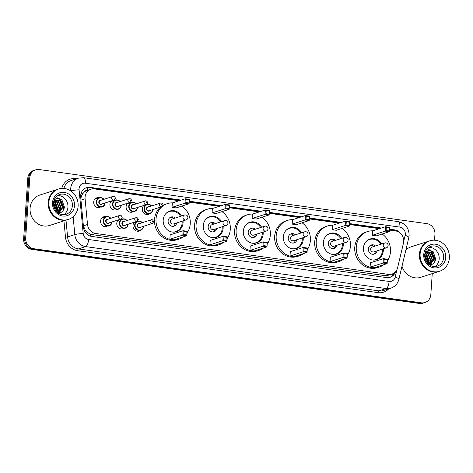 <?xml version="1.0" encoding="UTF-8"?>
<svg xmlns="http://www.w3.org/2000/svg" width="473" height="473" viewBox="0 0 473 473"><rect width="100%" height="100%" fill="white"/><g stroke="black" fill="none" stroke-linecap="round" stroke-linejoin="round"><path stroke-width="0.71" d="M140.664 230.245A5.108 4.641 -107.8 0 1 139.222 231.049A5.108 4.641 -107.8 0 1 132.978 225.526A5.108 4.641 -107.8 0 1 134.634 222.127M123.027 228.784A5.108 4.641 -107.8 0 1 116.784 223.268A5.108 4.641 -107.8 0 1 118.439 219.862M106.833 226.526A5.108 4.641 -107.8 0 1 100.589 221.009A5.108 4.641 -107.8 0 1 103.699 216.794A5.108 4.641 -107.8 0 1 106.2 216.758M149.982 213.524A5.108 4.641 -107.8 0 1 148.534 214.328A5.108 4.641 -107.8 0 1 142.29 208.812A5.108 4.641 -107.8 0 1 143.952 205.406M132.339 212.07A5.108 4.641 -107.8 0 1 126.096 206.553A5.108 4.641 -107.8 0 1 127.757 203.148M116.145 209.811A5.108 4.641 -107.8 0 1 109.902 204.289A5.108 4.641 -107.8 0 1 111.563 200.889M99.951 207.546A5.108 4.641 -107.8 0 1 93.707 202.03A5.108 4.641 -107.8 0 1 96.817 197.82A5.108 4.641 -107.8 0 1 99.324 197.779M179.196 200.735L94.488 188.916A9.584 8.709 72.2 0 0 90.911 189.218A9.584 8.709 72.2 0 0 85.099 198.772L87.511 224.48A9.584 8.709 72.2 0 0 95.617 233.473L388.439 274.352A9.584 8.709 72.2 0 0 392.016 274.044A9.584 8.709 72.2 0 0 397.604 267.765L403.445 243.205A9.584 8.709 72.2 0 0 403.688 241.591A9.584 8.709 72.2 0 0 395.558 230.936L389.433 230.085M87.464 190.323L87.334 190.306A3.193 2.903 72.2 0 0 84.507 191.849L82.805 193.676C81.427 195.58 80.812 197.72 80.972 200.103L83.378 225.81L85.613 231.001L90.361 234.371L384.62 275.582L388.197 275.274L392.016 274.044M84.507 191.849A9.584 8.709 -107.8 0 1 87.097 190.442L90.911 189.218M379.429 228.684L349.381 224.492M339.383 223.096L309.336 218.904M299.332 217.509L269.291 213.311M259.287 211.916L229.245 207.724M219.241 206.329L189.2 202.131M121.354 218.851A5.108 4.641 -107.8 0 1 122.395 219.017M130.666 202.137A5.108 4.641 -107.8 0 1 131.713 202.302M114.472 199.878A5.108 4.641 -107.8 0 1 115.518 200.044M400.808 233.674A9.584 8.709 72.2 0 0 394.671 229.884L389.492 229.163M389.462 229.624L393.654 230.209A9.584 8.709 -107.8 0 1 396.457 231.114M432.257 273.607L430.826 294.608A9.584 8.709 -107.8 0 1 424.99 302.507A9.584 8.709 -107.8 0 1 421.413 302.815L33.808 248.709A9.584 8.709 -107.8 0 1 25.684 238.061L29.793 177.736A9.584 8.709 -107.8 0 1 35.629 169.837A9.584 8.709 -107.8 0 1 39.206 169.535L426.812 223.634A9.584 8.709 -107.8 0 1 434.941 234.289L434.533 240.201M35.629 169.837L33.595 170.493A9.584 8.709 -107.8 0 0 27.765 178.392L23.65 238.711A9.584 8.709 -107.8 0 0 31.78 249.366L419.38 303.465A9.584 8.709 -107.8 0 0 422.963 303.163L423.979 302.838A9.584 8.709 -107.8 0 1 420.396 303.14L32.791 249.035A9.584 8.709 -107.8 0 1 24.667 238.386L28.776 178.061A9.584 8.709 -107.8 0 1 34.612 170.162A9.584 8.709 -107.8 0 0 28.776 178.061L24.667 238.386A9.584 8.709 -107.8 0 0 32.791 249.035L420.396 303.14A9.584 8.709 -107.8 0 0 423.979 302.838L424.99 302.507M381.445 228.039L349.446 223.569M341.4 222.446L309.401 217.982M301.348 216.859L269.356 212.389M261.303 211.265L229.304 206.802M221.258 205.678L189.259 201.214M181.212 200.091L90.089 187.367A9.584 8.709 72.2 0 0 86.506 187.675A9.584 8.709 72.2 0 0 80.7 197.223L83.526 227.436A9.584 8.709 72.2 0 0 91.632 236.429L386.53 277.592A9.584 8.709 72.2 0 0 390.107 277.29A9.584 8.709 72.2 0 0 395.458 271.845M86.003 187.852A9.584 8.709 -107.8 0 1 89.072 187.698L180.195 200.416M189.23 201.675L220.241 206.003M229.275 207.269L260.286 211.597M269.32 212.856L300.331 217.184M309.366 218.443L340.383 222.777M349.417 224.036L380.428 228.364M394.115 273.01A9.584 8.709 -107.8 0 1 389.592 277.438M438.991 271.437A15.976 14.509 -107.8 0 1 438.932 271.461A15.976 14.509 -107.8 0 1 419.421 254.214A15.976 14.509 -107.8 0 1 429.141 241.047A15.976 14.509 -107.8 0 1 429.206 241.029M405.864 249.975A15.976 14.509 -107.8 0 1 411.037 246.876L429.141 241.047M439.63 271.236L439.056 271.419A15.976 14.509 -107.8 0 1 419.545 254.172A15.976 14.509 -107.8 0 1 429.271 241.005L429.839 240.822A15.976 14.509 -107.8 0 1 449.35 258.069A15.976 14.509 -107.8 0 1 439.63 271.236A15.976 14.509 -107.8 0 1 420.119 253.989A15.976 14.509 -107.8 0 1 429.839 240.822M428.804 247.338A10.418 9.466 -107.8 0 1 439.18 258.997A10.418 9.466 -107.8 0 1 434.983 266.547M429.851 265.117L433.694 259.411L431.08 252.712L425.588 251.388M429.992 265.111L434.102 259.281L431.482 252.582L425.789 251.323M429.46 264.862L432.08 259.931L429.466 253.232L425.381 251.707M429.585 264.945L432.488 259.801L429.868 253.102L425.422 251.595M428.845 264.401L430.471 260.452L427.852 253.753L425.15 252.375M429.017 264.537L430.873 260.321L428.254 253.623L425.209 252.174M428.047 263.692L428.857 260.972L426.238 254.273L424.89 253.386M428.26 263.899L429.259 260.842L426.64 254.143L424.955 253.096M427.054 262.568L427.243 261.492L424.695 254.852M427.326 262.905L427.645 261.362L424.73 254.427M425.582 260.032L424.89 257.761M426.072 261.055L424.724 256.644M426.41 249.738L433.185 251.731L435.663 258.997C435.036 262.397 433.132 264.437 429.951 265.117A7.219 6.563 -107.8 0 1 429.868 265.134M438.932 271.461L420.822 277.284A15.976 14.509 -107.8 0 1 402.009 266.193M428.775 261.551L426.581 254.58M434.941 261.38L435.201 259.854L431.707 251.145L429.064 249.626M428.437 262.811L428.544 262.001L425.629 253.812M434.563 262.054L435 259.919L431.506 251.21L428.455 249.561M383.739 264.709A18.689 16.981 -107.8 0 1 379.104 267.127A18.689 16.981 -107.8 0 1 356.275 246.953A18.689 16.981 -107.8 0 1 367.651 231.551A18.689 16.981 -107.8 0 1 372.825 230.812M382.178 233.993A18.689 16.981 -107.8 0 1 390.473 251.725A18.689 16.981 -107.8 0 1 387.328 260.942M379.104 267.127L377.578 267.617A18.689 16.981 -107.8 0 1 354.75 247.444A18.689 16.981 -107.8 0 1 366.126 232.042L367.651 231.551M383.29 248.833A10.861 9.868 -107.8 0 1 383.313 250.725A10.861 9.868 -107.8 0 1 376.703 259.677A10.861 9.868 -107.8 0 1 363.435 247.953A10.861 9.868 -107.8 0 1 370.046 239.001A10.861 9.868 -107.8 0 1 381.723 243.967M372.269 235.294L376.36 235.867L389.32 231.693L385.229 231.12L372.269 235.294L372.564 230.895L385.53 226.721L389.622 227.294L389.32 231.693L389.249 227.761L386.323 227.353L386.11 230.493L389.031 230.901M370.093 267.215L374.184 267.783L387.145 263.615L383.053 263.041L370.093 267.215L370.389 262.817L383.355 258.642L387.446 259.216L387.145 263.615L387.074 259.683L384.147 259.275L383.934 262.414L386.855 262.822M386.11 230.493L385.229 231.12L385.53 226.721L386.323 227.353M383.934 262.414L383.053 263.041L383.355 258.642L384.147 259.275M387.446 259.216L387.074 259.683M389.622 227.294L389.249 227.761M366.084 241.567A10.542 9.578 -107.8 0 1 369.508 239.509A10.542 9.578 -107.8 0 1 380.8 244.263M382.367 249.129A10.542 9.578 -107.8 0 1 382.385 250.891A10.542 9.578 -107.8 0 1 375.97 259.582A10.542 9.578 -107.8 0 1 371.985 259.908M375.461 245.984A4.789 4.352 72.2 0 0 371.27 244.984A4.789 4.352 72.2 0 0 368.355 248.934A4.789 4.352 72.2 0 0 374.208 254.107A4.789 4.352 72.2 0 0 377.028 250.85M385.743 242.903A2.554 2.324 72.2 0 0 384.791 242.98L372.21 247.03A2.554 2.324 72.2 0 0 370.655 249.135A2.554 2.324 72.2 0 0 373.776 251.896L386.358 247.846A2.554 2.554 0 0 0 385.927 242.886A2.554 2.554 0 0 0 384.791 242.98A2.554 2.324 72.2 0 0 385.4 247.929A2.554 2.324 72.2 0 0 386.358 247.846M373.936 246.474A4.789 4.352 72.2 0 0 370.536 245.31M373.422 254.273A4.789 4.352 72.2 0 0 375.503 251.34M67.757 219.62A15.976 14.509 -107.8 0 1 67.692 219.638A15.976 14.509 -107.8 0 1 48.187 202.397A15.976 14.509 -107.8 0 1 57.907 189.23A15.976 14.509 -107.8 0 1 57.972 189.212M67.692 219.638L49.588 225.467A15.976 14.509 -107.8 0 1 30.077 208.221A15.976 14.509 -107.8 0 1 39.797 195.059L57.907 189.23M68.396 219.413L67.822 219.596A15.976 14.509 -107.8 0 1 48.311 202.355A15.976 14.509 -107.8 0 1 58.031 189.188L58.605 189.005A15.976 14.509 -107.8 0 1 78.116 206.252A15.976 14.509 -107.8 0 1 68.396 219.413A15.976 14.509 -107.8 0 1 48.885 202.172A15.976 14.509 -107.8 0 1 58.605 189.005M57.57 195.52A10.418 9.466 -107.8 0 1 67.946 207.174A10.418 9.466 -107.8 0 1 63.749 214.73M58.617 213.299L62.46 207.594L59.846 200.895L54.354 199.571M58.758 213.293L62.862 207.464L60.248 200.765L54.259 199.606M58.226 213.045L60.846 208.114L58.232 201.415L54.147 199.89M58.35 213.128L61.254 207.984L58.634 201.285L54.188 199.777M57.605 212.584L59.231 208.634L56.618 201.936L53.916 200.558M57.783 212.72L59.639 208.504L57.02 201.805L53.975 200.357M56.813 211.874L57.617 209.155L55.004 202.456L53.656 201.563M57.026 212.081L58.025 209.025L55.406 202.326L53.721 201.279M55.82 210.751L56.003 209.669L53.461 203.035M56.092 211.088L56.411 209.539L53.496 202.61M54.348 208.215L53.65 205.938M54.833 209.237L53.49 204.827M55.175 197.915L61.945 199.913L64.423 207.18C63.802 210.58 61.898 212.619 58.717 213.299A7.219 6.563 -107.8 0 1 58.634 213.311M57.54 209.734L55.347 202.757M63.701 209.563L63.967 208.037L60.473 199.328L57.83 197.809M57.198 210.993L57.31 210.178L54.395 201.995M63.323 210.237L63.766 208.102L60.272 199.393L57.221 197.738M343.694 259.121A18.689 16.981 -107.8 0 1 339.052 261.539A18.689 16.981 -107.8 0 1 316.23 241.366A18.689 16.981 -107.8 0 1 327.6 225.964A18.689 16.981 -107.8 0 1 332.779 225.219M342.133 228.4A18.689 16.981 -107.8 0 1 350.428 246.137A18.689 16.981 -107.8 0 1 347.283 255.349M339.052 261.539L337.533 262.03A18.689 16.981 -107.8 0 1 314.705 241.857A18.689 16.981 -107.8 0 1 326.08 226.455L327.6 225.964M343.238 243.246A10.861 9.868 -107.8 0 1 343.268 245.138A10.861 9.868 -107.8 0 1 336.658 254.09A10.861 9.868 -107.8 0 1 323.39 242.365A10.861 9.868 -107.8 0 1 330 233.414A10.861 9.868 -107.8 0 1 341.677 238.38M332.223 229.701L336.315 230.274L349.275 226.1L345.184 225.532L332.223 229.701L332.519 225.308L345.479 221.133L349.577 221.707L349.275 226.1L349.198 222.168L346.277 221.76L346.065 224.906L348.985 225.314M330.042 261.622L334.139 262.196L347.099 258.022L343.008 257.454L330.042 261.622L330.343 257.223L343.303 253.055L347.395 253.623L347.099 258.022L347.022 254.09L344.102 253.682L343.889 256.827L346.81 257.235M346.065 224.906L345.184 225.532L345.479 221.133L346.277 221.76M343.889 256.827L343.008 257.454L343.303 253.055L344.102 253.682M347.395 253.623L347.022 254.09M349.577 221.707L349.198 222.168M326.033 235.98A10.542 9.578 -107.8 0 1 329.462 233.922A10.542 9.578 -107.8 0 1 340.755 238.676M342.322 243.542A10.542 9.578 -107.8 0 1 342.34 245.304A10.542 9.578 -107.8 0 1 335.925 253.989A10.542 9.578 -107.8 0 1 331.94 254.314M335.416 240.396A4.789 4.352 72.2 0 0 331.224 239.391A4.789 4.352 72.2 0 0 328.309 243.341A4.789 4.352 72.2 0 0 334.163 248.514A4.789 4.352 72.2 0 0 336.983 245.256M345.698 237.31A2.554 2.324 72.2 0 0 344.746 237.393L332.164 241.443A2.554 2.324 72.2 0 0 330.609 243.548A2.554 2.324 72.2 0 0 333.731 246.303L346.313 242.259A2.554 2.554 0 0 0 345.881 237.292A2.554 2.554 0 0 0 344.746 237.393A2.554 2.324 72.2 0 0 345.355 242.336A2.554 2.324 72.2 0 0 346.313 242.259M333.891 240.887A4.789 4.352 72.2 0 0 330.485 239.716M333.376 248.686A4.789 4.352 72.2 0 0 335.458 245.753M303.642 253.528A18.689 16.981 -107.8 0 1 299.007 255.952A18.689 16.981 -107.8 0 1 276.185 235.773A18.689 16.981 -107.8 0 1 287.554 220.371A18.689 16.981 -107.8 0 1 292.734 219.632M302.081 222.813A18.689 16.981 -107.8 0 1 310.383 240.55A18.689 16.981 -107.8 0 1 307.231 249.762M299.007 255.952L297.482 256.443A18.689 16.981 -107.8 0 1 274.659 236.264A18.689 16.981 -107.8 0 1 286.029 220.861L287.554 220.371M303.193 237.653A10.861 9.868 -107.8 0 1 303.223 239.545A10.861 9.868 -107.8 0 1 296.612 248.502A10.861 9.868 -107.8 0 1 283.345 236.772A10.861 9.868 -107.8 0 1 289.955 227.82A10.861 9.868 -107.8 0 1 301.626 232.787M292.172 224.113L296.264 224.687L309.23 220.513L305.132 219.939L292.172 224.113L292.474 219.714L305.434 215.54L309.525 216.114L309.23 220.513L309.153 216.581L306.232 216.173L306.019 219.312L308.94 219.72M289.996 256.035L294.088 256.608L307.054 252.434L302.957 251.861L289.996 256.035L290.298 251.636L303.258 247.462L307.349 248.035L307.054 252.434L306.977 248.502L304.056 248.094L303.843 251.234L306.764 251.642M306.019 219.312L305.132 219.939L305.434 215.54L306.232 216.173M303.843 251.234L302.957 251.861L303.258 247.462L304.056 248.094M307.349 248.035L306.977 248.502M309.525 216.114L309.153 216.581M285.988 230.392A10.542 9.578 -107.8 0 1 289.417 228.329A10.542 9.578 -107.8 0 1 300.71 233.083M302.277 237.949A10.542 9.578 -107.8 0 1 302.294 239.71A10.542 9.578 -107.8 0 1 295.879 248.402A10.542 9.578 -107.8 0 1 291.888 248.727M295.371 234.803A4.789 4.352 72.2 0 0 291.179 233.804A4.789 4.352 72.2 0 0 288.264 237.753A4.789 4.352 72.2 0 0 294.117 242.927A4.789 4.352 72.2 0 0 296.938 239.669M305.653 231.723A2.554 2.324 72.2 0 0 304.695 231.8L292.119 235.85A2.554 2.324 72.2 0 0 290.564 237.954A2.554 2.324 72.2 0 0 293.686 240.716L306.262 236.666A2.554 2.554 0 0 0 305.836 231.705A2.554 2.554 0 0 0 304.695 231.8A2.554 2.324 72.2 0 0 305.31 236.748A2.554 2.324 72.2 0 0 306.262 236.666M293.845 235.294A4.789 4.352 72.2 0 0 290.44 234.129M293.325 243.092A4.789 4.352 72.2 0 0 295.412 240.16M263.597 247.941A18.689 16.981 -107.8 0 1 258.962 250.359A18.689 16.981 -107.8 0 1 236.133 230.185A18.689 16.981 -107.8 0 1 247.509 214.783A18.689 16.981 -107.8 0 1 252.688 214.044M262.036 217.225A18.689 16.981 -107.8 0 1 270.337 234.957A18.689 16.981 -107.8 0 1 267.186 244.174M258.962 250.359L257.436 250.85A18.689 16.981 -107.8 0 1 234.608 230.676A18.689 16.981 -107.8 0 1 245.984 215.274L247.509 214.783M263.148 232.066A10.861 9.868 -107.8 0 1 263.171 233.958A10.861 9.868 -107.8 0 1 256.561 242.909A10.861 9.868 -107.8 0 1 243.299 231.185A10.861 9.868 -107.8 0 1 249.91 222.233A10.861 9.868 -107.8 0 1 261.581 227.2M252.127 218.526L256.218 219.094L269.178 214.925L265.087 214.352L252.127 218.526L252.428 214.127L265.388 209.953L269.48 210.526L269.178 214.925L269.107 210.988L266.187 210.58L265.968 213.725L268.895 214.133M249.951 250.448L254.042 251.015L267.003 246.847L262.911 246.273L249.951 250.448L250.252 246.049L263.213 241.874L267.304 242.448L267.003 246.847L266.932 242.909L264.011 242.501L263.792 245.647L266.719 246.055M265.968 213.725L265.087 214.352L265.388 209.953L266.187 210.58M263.792 245.647L262.911 246.273L263.213 241.874L264.011 242.501M267.304 242.448L266.932 242.909M269.48 210.526L269.107 210.988M245.942 224.799A10.542 9.578 -107.8 0 1 249.372 222.742A10.542 9.578 -107.8 0 1 260.664 227.495M262.225 232.361A10.542 9.578 -107.8 0 1 262.249 234.123A10.542 9.578 -107.8 0 1 255.828 242.809A10.542 9.578 -107.8 0 1 251.843 243.134M255.325 229.216A4.789 4.352 72.2 0 0 251.133 228.217A4.789 4.352 72.2 0 0 248.213 232.16A4.789 4.352 72.2 0 0 254.066 237.334A4.789 4.352 72.2 0 0 256.886 234.082M265.607 226.129A2.554 2.324 72.2 0 0 264.649 226.212L252.074 230.262A2.554 2.324 72.2 0 0 250.519 232.367A2.554 2.324 72.2 0 0 253.634 235.128L266.216 231.078A2.554 2.554 0 0 0 265.785 226.112A2.554 2.554 0 0 0 264.649 226.212A2.554 2.324 72.2 0 0 265.264 231.155A2.554 2.324 72.2 0 0 266.216 231.078M253.8 229.707A4.789 4.352 72.2 0 0 250.394 228.536M253.28 237.505A4.789 4.352 72.2 0 0 255.361 234.573M223.552 242.353A18.689 16.981 -107.8 0 1 218.916 244.772A18.689 16.981 -107.8 0 1 196.088 224.592A18.689 16.981 -107.8 0 1 207.464 209.19A18.689 16.981 -107.8 0 1 212.637 208.451M221.991 211.632A18.689 16.981 -107.8 0 1 230.292 229.37A18.689 16.981 -107.8 0 1 227.141 238.581M218.916 244.772L217.391 245.262A18.689 16.981 -107.8 0 1 194.563 225.083A18.689 16.981 -107.8 0 1 205.938 209.681L207.464 209.19M223.102 226.472A10.861 9.868 -107.8 0 1 223.126 228.37A10.861 9.868 -107.8 0 1 216.516 237.322A10.861 9.868 -107.8 0 1 203.248 225.591A10.861 9.868 -107.8 0 1 209.858 216.64A10.861 9.868 -107.8 0 1 221.535 221.612M212.081 212.933L216.173 213.506L229.133 209.332L225.042 208.764L212.081 212.933L212.383 208.534L225.343 204.366L229.435 204.933L229.133 209.332L229.062 205.4L226.135 204.992L225.923 208.132L228.849 208.54M209.906 244.854L213.997 245.428L226.957 241.254L222.866 240.686L209.906 244.854L210.207 240.455L223.167 236.287L227.259 236.855L226.957 241.254L226.886 237.322L223.96 236.914L223.747 240.053L226.668 240.461M225.923 208.132L225.042 208.764L225.343 204.366L226.135 204.992M223.747 240.053L222.866 240.686L223.167 236.287L223.96 236.914M227.259 236.855L226.886 237.322M229.435 204.933L229.062 205.4M205.897 219.212A10.542 9.578 -107.8 0 1 209.326 217.148A10.542 9.578 -107.8 0 1 220.613 221.908M222.18 226.774A10.542 9.578 -107.8 0 1 222.198 228.53A10.542 9.578 -107.8 0 1 215.783 237.221A10.542 9.578 -107.8 0 1 211.798 237.547M215.274 223.623A4.789 4.352 72.2 0 0 211.088 222.623A4.789 4.352 72.2 0 0 208.167 226.573A4.789 4.352 72.2 0 0 214.021 231.746A4.789 4.352 72.2 0 0 216.841 228.489M225.556 220.542A2.554 2.324 72.2 0 0 224.604 220.619L212.022 224.669A2.554 2.324 72.2 0 0 210.467 226.78A2.554 2.324 72.2 0 0 213.589 229.535L226.171 225.485A2.554 2.554 0 0 0 225.739 220.524A2.554 2.554 0 0 0 224.604 220.619A2.554 2.324 72.2 0 0 225.219 225.568A2.554 2.324 72.2 0 0 226.171 225.485M213.749 224.113A4.789 4.352 72.2 0 0 210.349 222.949M213.234 231.912A4.789 4.352 72.2 0 0 215.316 228.979M183.506 236.76A18.689 16.981 -107.8 0 1 178.871 239.178A18.689 16.981 -107.8 0 1 156.043 219.005A18.689 16.981 -107.8 0 1 167.418 203.603A18.689 16.981 -107.8 0 1 172.592 202.864M181.945 206.045A18.689 16.981 -107.8 0 1 190.241 223.776A18.689 16.981 -107.8 0 1 187.095 232.994M178.871 239.178L177.345 239.669A18.689 16.981 -107.8 0 1 154.517 219.496A18.689 16.981 -107.8 0 1 160.495 207.127M162.901 205.418A18.689 16.981 -107.8 0 1 165.893 204.094L167.418 203.603M183.057 220.885A10.861 9.868 -107.8 0 1 183.081 222.777A10.861 9.868 -107.8 0 1 176.47 231.729A10.861 9.868 -107.8 0 1 163.203 220.004A10.861 9.868 -107.8 0 1 169.813 211.053A10.861 9.868 -107.8 0 1 181.49 216.019M172.036 207.345L176.127 207.913L189.088 203.745L184.996 203.171L172.036 207.345L172.332 202.947L185.298 198.772L189.389 199.346L189.088 203.745L189.017 199.807L186.09 199.399L185.877 202.545L188.798 202.952M169.86 239.267L173.952 239.835L186.912 235.666L182.82 235.093L169.86 239.267L170.156 234.868L183.122 230.694L187.213 231.267L186.912 235.666L186.841 231.729L183.914 231.321L183.701 234.466L186.622 234.874M185.877 202.545L184.996 203.171L185.298 198.772L186.09 199.399M183.701 234.466L182.82 235.093L183.122 230.694L183.914 231.321M187.213 231.267L186.841 231.729M189.389 199.346L189.017 199.807M165.852 213.619A10.542 9.578 -107.8 0 1 169.275 211.561A10.542 9.578 -107.8 0 1 180.568 216.315M182.135 221.181A10.542 9.578 -107.8 0 1 182.152 222.943A10.542 9.578 -107.8 0 1 175.737 231.628A10.542 9.578 -107.8 0 1 171.752 231.959M175.229 218.035A4.789 4.352 72.2 0 0 171.037 217.036A4.789 4.352 72.2 0 0 168.122 220.986A4.789 4.352 72.2 0 0 173.975 226.159A4.789 4.352 72.2 0 0 176.796 222.901M185.511 214.949A2.554 2.324 72.2 0 0 184.559 215.032L171.977 219.082A2.554 2.324 72.2 0 0 170.422 221.187A2.554 2.324 72.2 0 0 173.544 223.948L186.126 219.898A2.554 2.554 0 0 0 185.694 214.931A2.554 2.554 0 0 0 184.559 215.032A2.554 2.324 72.2 0 0 185.168 219.98A2.554 2.324 72.2 0 0 186.126 219.898M173.703 218.526A4.789 4.352 72.2 0 0 170.304 217.355M173.189 226.325A4.789 4.352 72.2 0 0 175.27 223.392M80.954 193.818A9.584 0.946 -5.4 0 1 82.805 193.676M395.044 230.865A9.584 3.666 -82.1 0 0 395.026 230.522M385.844 277.497A9.584 3.666 -82.1 0 0 386.074 275.653M391.981 274.056A9.584 2.223 13.4 0 1 393.146 274.671M90.148 236.08A9.584 3.666 -82.1 0 0 90.361 234.371M84.561 231.09A9.584 0.946 -5.4 0 1 85.613 231.001M87.334 190.306A9.584 3.666 -82.1 0 0 87.357 187.639M384.62 275.582L388.439 274.352M91.792 234.703L95.617 233.473M83.378 225.81L87.511 224.48M80.972 200.103L85.099 198.772M393.654 230.209L394.671 229.884M403.7 241.325L405.13 235.3A6.391 5.806 72.2 0 0 405.296 234.224A6.391 5.806 72.2 0 0 399.88 227.123L85.353 183.217A6.391 5.806 72.2 0 0 79.08 188.686A6.391 5.806 72.2 0 0 79.092 189.791L83.189 233.496A6.391 5.806 72.2 0 0 88.593 239.492L389.102 281.441A6.391 5.806 72.2 0 0 395.209 277.054L396.995 269.533M405.13 235.3A6.391 1.484 13.4 0 1 408.808 237.594L409.127 235.477C409.009 227.962 405.373 223.339 398.219 221.612A6.391 2.442 97.9 0 1 399.88 227.123M70.719 190.879A12.777 11.606 -107.8 0 1 70.69 188.692A12.777 11.606 -107.8 0 1 78.465 178.155L71.222 180.491A12.777 11.606 72.2 0 0 63.885 188.425M70.731 190.891A6.391 0.633 -5.4 0 1 79.092 189.791M61.762 188.402A14.373 13.061 -107.8 0 1 75.467 178.717L76.342 178.841M388.717 288.843A14.373 13.061 -107.8 0 1 378.146 292.651L77.637 250.702A14.373 13.061 -107.8 0 1 65.481 237.21L63.944 220.844M421.413 302.815L419.38 303.465M29.793 177.736L27.765 178.392M25.684 238.061L23.65 238.711M33.808 248.709L31.78 249.366M390.899 288.14A12.777 11.606 -107.8 0 1 386.128 288.542L378.885 290.871A12.777 11.606 72.2 0 0 383.656 290.469L390.899 288.14C395.067 286.638 397.728 283.705 398.887 279.348L408.808 237.594M389.102 281.441A6.391 2.442 97.9 0 1 386.128 288.542L85.625 246.599A12.777 11.606 -107.8 0 1 74.817 234.602L67.574 236.938A12.777 11.606 72.2 0 0 78.382 248.928L378.885 290.871A1.596 0.609 -82.1 0 0 378.146 292.651M83.189 233.496A6.391 0.633 -5.4 0 0 74.817 234.602L73.138 216.705M66.001 220.181L67.574 236.938L65.481 237.21M88.593 239.492A6.391 2.442 97.9 0 1 85.625 246.599L78.382 248.928A1.596 0.609 -82.1 0 0 77.637 250.702M75.467 178.717A1.596 0.609 -82.1 0 0 75.461 179.125M395.209 277.054A6.391 1.484 13.4 0 1 398.887 279.348M398.219 221.612L83.691 177.712A6.391 2.442 97.9 0 1 85.353 183.217M89.072 187.698L90.089 187.367M430.909 246.321A10.418 9.466 -107.8 0 1 443.633 257.566A10.418 9.466 -107.8 0 1 437.289 266.151C429.017 267.978 424.435 261.061 424.701 254.805C425.221 250.454 427.29 247.621 430.909 246.321M423.743 254.492A12.014 10.914 -107.8 0 1 435.538 244.216A12.014 10.914 -107.8 0 1 445.726 257.56A12.014 10.914 -107.8 0 1 433.93 267.842A12.014 10.914 -107.8 0 1 423.743 254.492M59.675 194.498A10.418 9.466 -107.8 0 1 72.393 205.743A10.418 9.466 -107.8 0 1 66.054 214.328C57.783 216.161 53.195 209.243 53.467 202.988C53.981 198.636 56.051 195.804 59.675 194.498M52.509 202.675A12.014 10.914 -107.8 0 1 64.304 192.393A12.014 10.914 -107.8 0 1 74.492 205.743A12.014 10.914 -107.8 0 1 62.696 216.025A12.014 10.914 -107.8 0 1 52.509 202.675M152.749 209.616A4.789 4.352 -107.8 0 1 152.749 209.628A4.789 4.352 -107.8 0 1 149.835 213.577A4.789 4.352 -107.8 0 1 143.981 208.404A4.789 4.352 -107.8 0 1 146.896 204.454A4.789 4.352 -107.8 0 1 151.579 205.968M151.401 206.027A4.47 4.062 72.2 0 0 147.068 204.738A4.47 4.062 72.2 0 0 144.401 208.404A4.47 4.062 72.2 0 0 148.132 213.364A4.47 4.062 72.2 0 0 152.572 209.675M150.077 210.479A2.235 2.034 -107.8 0 1 146.447 208.688A2.235 2.034 -107.8 0 1 148.9 206.831M148.031 207.109A1.916 1.744 72.2 0 0 146.867 208.688A1.916 1.744 72.2 0 0 149.208 210.757L161.66 206.748A1.916 1.744 -107.8 0 1 159.318 204.679A1.916 1.744 -107.8 0 1 160.483 203.1L148.031 207.109M161.417 204.679L162.003 204.762L161.417 204.679M137.495 207.487A4.789 4.352 -107.8 0 1 137.489 207.499A4.789 4.352 -107.8 0 1 134.574 211.449A4.789 4.352 -107.8 0 1 128.721 206.275A4.789 4.352 -107.8 0 1 131.642 202.326A4.789 4.352 -107.8 0 1 136.319 203.839M136.141 203.893A4.47 4.062 72.2 0 0 131.807 202.604A4.47 4.062 72.2 0 0 129.141 206.275A4.47 4.062 72.2 0 0 132.872 211.236A4.47 4.062 72.2 0 0 137.318 207.546M134.817 208.351A2.235 2.034 -107.8 0 1 131.187 206.559A2.235 2.034 -107.8 0 1 133.64 204.697M132.771 204.98A1.916 1.744 72.2 0 0 131.606 206.559A1.916 1.744 72.2 0 0 133.948 208.628L146.399 204.62A1.916 1.744 -107.8 0 1 144.058 202.55A1.916 1.744 -107.8 0 1 145.229 200.972L132.771 204.98M146.157 202.55L146.742 202.633L146.157 202.55M121.301 205.229A4.789 4.352 -107.8 0 1 121.295 205.235A4.789 4.352 -107.8 0 1 118.38 209.184A4.789 4.352 -107.8 0 1 112.527 204.011A4.789 4.352 -107.8 0 1 115.447 200.061A4.789 4.352 -107.8 0 1 120.124 201.575M119.947 201.634A4.47 4.062 72.2 0 0 115.613 200.345A4.47 4.062 72.2 0 0 112.946 204.011A4.47 4.062 72.2 0 0 116.683 208.971A4.47 4.062 72.2 0 0 121.123 205.282M118.622 206.086A2.235 2.034 -107.8 0 1 114.992 204.301A2.235 2.034 -107.8 0 1 117.452 202.438M116.583 202.716A1.916 1.744 72.2 0 0 115.412 204.301A1.916 1.744 72.2 0 0 117.753 206.37L130.205 202.361A1.916 1.744 -107.8 0 1 127.864 200.292A1.916 1.744 -107.8 0 1 129.034 198.707L116.583 202.716M129.963 200.292L130.548 200.369L129.963 200.292M105.107 202.964A4.789 4.352 -107.8 0 1 105.107 202.976A4.789 4.352 -107.8 0 1 102.186 206.926A4.789 4.352 -107.8 0 1 96.332 201.752A4.789 4.352 -107.8 0 1 99.253 197.803A4.789 4.352 -107.8 0 1 103.93 199.316L101.937 197.868L99.253 197.803L94.766 199.245M103.753 199.375A4.47 4.062 72.2 0 0 99.419 198.086A4.47 4.062 72.2 0 0 96.752 201.752A4.47 4.062 72.2 0 0 100.489 206.713A4.47 4.062 72.2 0 0 104.929 203.023M102.428 203.828A2.235 2.034 -107.8 0 1 98.798 202.036A2.235 2.034 -107.8 0 1 101.257 200.18M100.388 200.457A1.916 1.744 72.2 0 0 99.218 202.036A1.916 1.744 72.2 0 0 101.559 204.105L114.011 200.097A1.916 1.744 -107.8 0 1 111.669 198.027A1.916 1.744 -107.8 0 1 112.84 196.449L100.388 200.457M113.768 198.027L114.354 198.11L113.768 198.027M143.437 226.342A4.789 4.352 -107.8 0 1 140.522 230.292A4.789 4.352 -107.8 0 1 134.669 225.118A4.789 4.352 -107.8 0 1 137.584 221.169A4.789 4.352 -107.8 0 1 142.261 222.682M142.089 222.742A4.47 4.062 72.2 0 0 137.755 221.453A4.47 4.062 72.2 0 0 135.089 225.118A4.47 4.062 72.2 0 0 138.82 230.079A4.47 4.062 72.2 0 0 143.26 226.39M140.765 227.194A2.235 2.034 -107.8 0 1 137.135 225.402A2.235 2.034 -107.8 0 1 139.588 223.546M151.171 219.815L138.719 223.824A1.916 1.744 72.2 0 0 137.554 225.402A1.916 1.744 72.2 0 0 139.896 227.472L152.347 223.463A1.916 1.744 -107.8 0 1 150.006 221.394A1.916 1.744 -107.8 0 1 151.171 219.815C152.081 219.253 152.903 219.91 153.642 221.79L152.347 223.463M152.684 221.476L152.105 221.394L152.684 221.476M128.177 224.214A4.789 4.352 -107.8 0 1 125.262 228.163A4.789 4.352 -107.8 0 1 119.409 222.99A4.789 4.352 -107.8 0 1 122.324 219.04A4.789 4.352 -107.8 0 1 127.006 220.554M126.829 220.613A4.47 4.062 72.2 0 0 122.495 219.324A4.47 4.062 72.2 0 0 119.829 222.99A4.47 4.062 72.2 0 0 123.559 227.951A4.47 4.062 72.2 0 0 128 224.261M125.505 225.065A2.235 2.034 -107.8 0 1 121.874 223.274A2.235 2.034 -107.8 0 1 124.328 221.417M135.911 217.686L123.459 221.695A1.916 1.744 72.2 0 0 122.294 223.274A1.916 1.744 72.2 0 0 124.636 225.343L137.087 221.334A1.916 1.744 -107.8 0 1 134.746 219.265A1.916 1.744 -107.8 0 1 135.911 217.686C136.821 217.119 137.643 217.781 138.388 219.661L137.087 221.334M137.43 219.348L136.845 219.265L137.43 219.348M111.983 221.955A4.789 4.352 -107.8 0 1 109.068 225.899A4.789 4.352 -107.8 0 1 103.215 220.725A4.789 4.352 -107.8 0 1 106.129 216.782A4.789 4.352 -107.8 0 1 110.812 218.295M110.635 218.349A4.47 4.062 72.2 0 0 106.301 217.06A4.47 4.062 72.2 0 0 103.634 220.725A4.47 4.062 72.2 0 0 107.365 225.692A4.47 4.062 72.2 0 0 111.811 221.997M109.31 222.801A2.235 2.034 -107.8 0 1 105.68 221.015A2.235 2.034 -107.8 0 1 108.134 219.153M119.716 215.428L107.265 219.437A1.916 1.744 72.2 0 0 106.1 221.015A1.916 1.744 72.2 0 0 108.441 223.085L120.893 219.076A1.916 1.744 -107.8 0 1 118.552 217.006A1.916 1.744 -107.8 0 1 119.716 215.428C120.627 214.86 121.449 215.517 122.194 217.403L120.893 219.076M121.236 217.089L120.65 217.006L121.236 217.089M83.691 177.712L78.465 178.155M369.508 239.509L367.882 240.036M375.97 259.582L374.344 260.103M329.462 233.922L327.836 234.442M335.925 253.989L334.299 254.515M289.417 228.329L287.791 228.855M295.879 248.402L294.253 248.922M249.372 222.742L247.746 223.262M255.828 242.809L254.202 243.335M209.326 217.148L207.7 217.675M215.783 237.221L214.157 237.742M169.275 211.561L167.649 212.081M175.737 231.628L174.111 232.154M146.896 214.523L149.835 213.577C151.549 212.956 152.531 211.638 152.779 209.61M161.66 206.748L162.96 205.075C163.546 204.708 161.5 202.267 160.483 203.1M151.602 205.962L149.586 204.519L146.541 204.567M134.574 211.449C136.295 210.828 137.271 209.504 137.519 207.476M146.399 204.62L147.7 202.947C148.291 202.58 146.246 200.138 145.229 200.972M136.342 203.828L134.326 202.391L131.642 202.326L127.154 203.768M118.38 209.184C120.101 208.569 121.082 207.245 121.325 205.217M130.205 202.361L131.506 200.682C132.097 200.316 130.051 197.88 129.034 198.707M120.148 201.569L118.132 200.126L115.447 200.061L110.96 201.504M102.186 206.926C103.906 206.305 104.888 204.986 105.13 202.958M114.011 200.097L115.311 198.424C115.903 198.057 113.857 195.615 112.84 196.449M137.229 221.287L140.333 221.258L142.29 222.677M143.461 226.325C143.218 228.353 142.237 229.671 140.522 230.292L137.584 231.238M117.842 220.483L122.324 219.04L125.073 219.129L127.03 220.548M125.262 228.163C126.977 227.543 127.958 226.224 128.207 224.196M101.648 218.224L106.129 216.782L108.879 216.865L110.836 218.284M109.068 225.899C110.783 225.284 111.764 223.96 112.012 221.932"/></g></svg>
